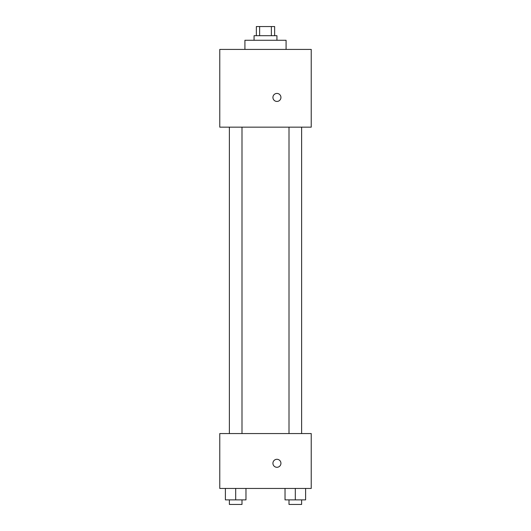 <?xml version="1.0" encoding="UTF-8"?>
<svg xmlns="http://www.w3.org/2000/svg" width="531" height="531" viewBox="0 0 531 531"><rect width="100%" height="100%" fill="white"/><g stroke="black" fill="none" stroke-linecap="round" stroke-linejoin="round"><path stroke-width="0.8" d="M259.632 35.696L259.632 26.55L256.354 26.55L256.354 35.696M259.632 26.55L274.646 26.55L274.646 35.696M271.368 35.696L271.368 26.55M254.07 40.27L254.07 35.696L276.93 35.696L276.93 40.27M286.076 49.416L286.076 40.27L244.924 40.27L244.924 49.416M219.768 49.416L311.232 49.416L311.232 127.161L219.768 127.161L219.768 49.416M276.93 101.434A4.002 4.002 0 0 1 273.465 95.434A4.002 4.002 0 0 1 280.401 95.434A4.002 4.002 0 0 1 276.93 101.434M219.768 433.568L311.232 433.568L311.232 488.447L219.768 488.447L219.768 433.568M276.93 467.293A4.002 4.002 0 0 1 273.465 461.293A4.002 4.002 0 0 1 280.401 461.293A4.002 4.002 0 0 1 276.93 467.293M285.028 488.447L285.028 499.877L305.604 499.877L305.604 488.447L305.604 499.877M295.316 499.877L295.316 488.447M301.628 499.877L301.628 504.45L289.003 504.45L289.003 499.877M225.396 488.447L225.396 499.877L245.972 499.877L245.972 488.447L245.972 499.877M235.684 499.877L235.684 488.447M241.997 499.877L241.997 504.45L229.372 504.45L229.372 499.877M289.003 127.161L289.003 433.568M301.628 127.161L301.628 433.568M241.997 433.568L241.997 127.161M229.372 433.568L229.372 127.161"/></g></svg>
